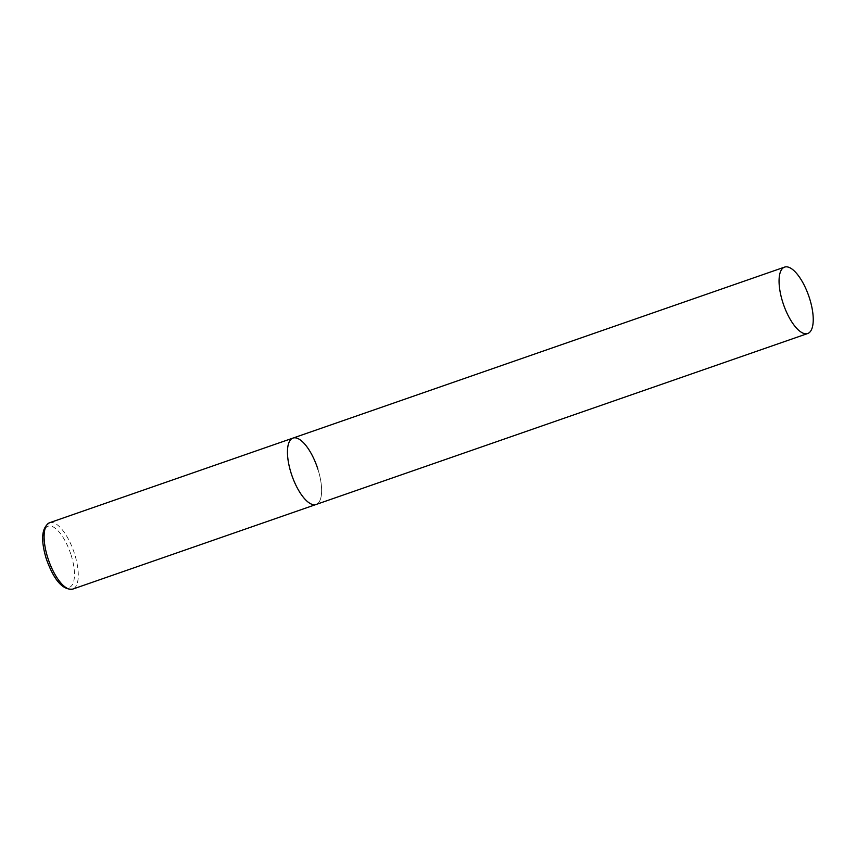 <?xml version="1.0" encoding="UTF-8"?>
<svg xmlns="http://www.w3.org/2000/svg" width="856" height="856" viewBox="0 0 856 856"><rect width="100%" height="100%" fill="white"/><g stroke="black" fill="none" stroke-linecap="round" stroke-linejoin="round"><path stroke-width="0.64" stroke-dasharray="4.28 3.21" d="M317.886 469.163A35.16 13.332 -109.2 0 1 316.089 504.484A35.16 13.332 70.8 0 0 317.512 468.029A35.16 13.332 70.8 0 0 293.875 437.855A35.16 13.332 70.8 0 0 292.998 438.079M49.648 522.706A35.16 13.332 -109.2 0 1 74.536 553.789A35.16 13.332 -109.2 0 1 72.739 589.11M71.016 554.816A32.346 12.262 -109.2 0 1 68.555 587.516A32.346 12.262 -109.2 0 1 46.459 558.711A32.346 12.262 -109.2 0 1 48.92 526.012A32.346 12.262 -109.2 0 1 71.016 554.816"/><path stroke-width="1.28" d="M807.7 333.519A35.16 13.332 70.8 0 0 809.123 297.064A35.16 13.332 70.8 0 0 785.476 266.89A35.16 13.332 70.8 0 0 784.599 267.104A35.16 13.332 70.8 0 0 783.176 303.559A35.16 13.332 70.8 0 0 806.812 333.733A35.16 13.332 70.8 0 0 807.7 333.519L72.739 589.11A35.16 13.332 -109.2 0 1 47.85 558.026A35.16 13.332 -109.2 0 1 49.648 522.706L292.998 438.079A35.16 13.332 70.8 0 0 291.564 474.534A35.16 13.332 70.8 0 0 315.211 504.708A35.16 13.332 70.8 0 0 316.089 504.484A35.16 13.332 -109.2 0 1 291.2 473.4A35.16 13.332 -109.2 0 1 292.998 438.079A35.16 13.332 -109.2 0 1 317.886 469.163M72.739 589.11C62.734 590.287 53.896 580.154 46.245 558.711C40.5 539.43 41.634 527.424 49.648 522.706M292.998 438.079L784.599 267.104"/></g></svg>
